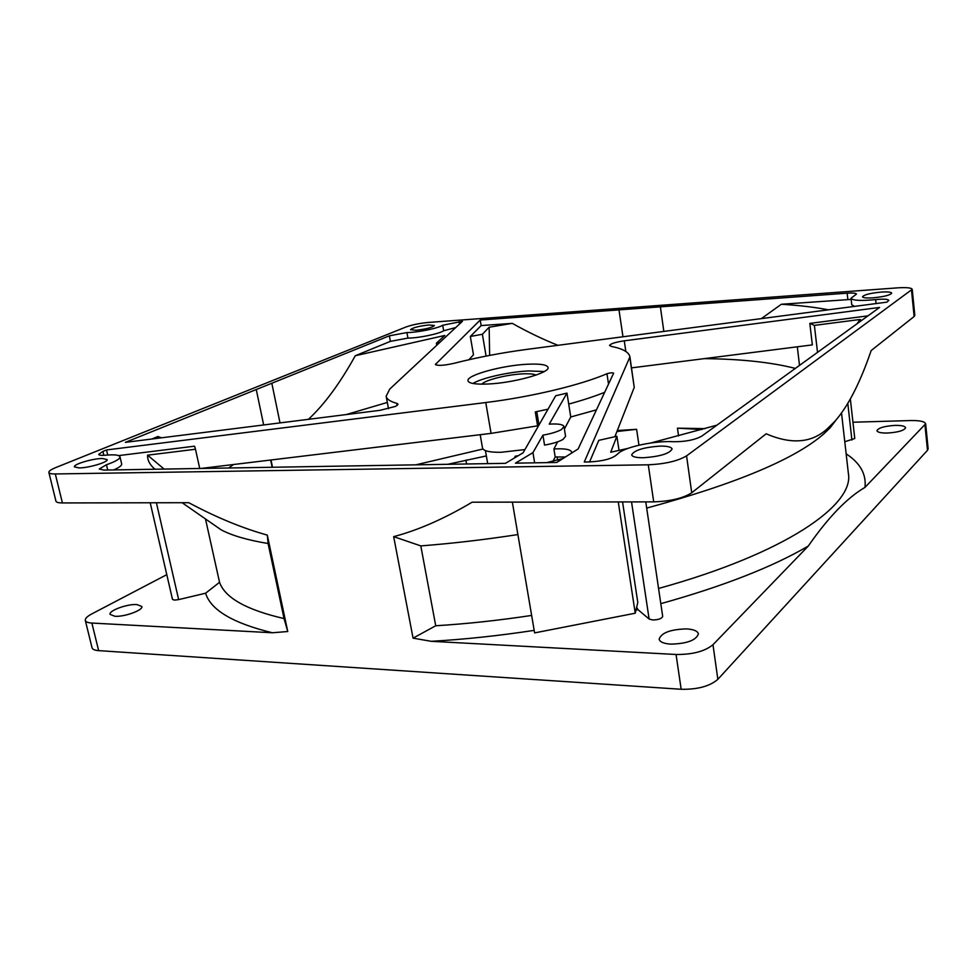 <?xml version="1.0" encoding="UTF-8"?>
<svg xmlns="http://www.w3.org/2000/svg" width="977" height="977" viewBox="0 0 977 977"><rect width="100%" height="100%" fill="white"/><g stroke="black" fill="none" stroke-linecap="round" stroke-linejoin="round"><path stroke-width="1.47" d="M563.998 426.534L561.445 429.526C557.366 431.822 551.199 433.703 542.931 435.156L544.555 445.097C552.811 443.643 558.966 441.751 563.021 439.406L565.561 436.353L563.998 426.534C563.131 424.397 558.209 423.603 549.233 424.14L566.978 393.108L555.693 395.77L523.086 452.815L505.463 463.33L103.916 470.096L99.263 469.009L106.469 464.734C115.616 461.547 120.122 458.897 119.988 456.796C119.206 454.952 114.492 454.415 105.87 455.184C101.461 455.563 99.068 455.306 98.689 454.39L102.915 451.411L103.843 455.331M388.504 408.74L386.147 396.247L389.738 389.09L462.426 321.323L442.691 325.243L443.668 330.763C439.345 333.816 418.095 338.189 407.922 338.091L390.397 341.364L355.274 355.738C339.959 383.363 324.34 404.551 308.414 419.328M455.746 327.551L443.668 330.763M635.966 610.136L637.957 609.636L649.119 619.027L652.795 619.992C658.583 619.797 661.881 618.575 662.687 616.365L645.773 501.897M673.666 441.726C656.336 440.603 628.345 446.135 619.271 452.522L616.572 454.891C611.834 458.787 603.017 461.132 590.12 461.901L584.258 461.999L629.921 356.886C628.993 352.184 622.886 348.704 611.602 346.469L609.55 345.516C610.393 343.745 615.302 342.182 624.266 340.814L879.593 307.437L701.73 436.157C694.83 439.919 685.475 441.775 673.666 441.726M386.147 396.247C386.709 399.19 390.263 401.559 396.809 403.354L398.066 404.209L395.624 406.371L379.98 410.328L125.361 442.349L389.371 335.807L390.397 341.364M875.648 299.597C883.562 298.84 887.946 299.096 888.826 300.379L886.933 302.137L526.994 349.375C501.592 352.758 477.264 357.399 454.012 363.322C443.79 365.569 437.586 365.948 435.4 364.458L480.208 320.029L847.144 293.173C852.897 292.807 855.999 293.112 856.463 294.089L851.028 298.254C852.53 300.586 860.737 301.026 875.648 299.597L876.064 303.554M836.776 419.084L830.059 427.877L823.721 433.959C794.753 459.178 735.742 483.884 646.689 508.089M517.883 534.566C484.507 539.707 452.156 543.481 420.806 545.899L393.67 536.642C418.266 530.157 444.413 518.677 472.111 502.202L653.711 501.873C670.527 501.274 683.204 498.233 691.728 492.774L766.163 433.788C791.785 444.84 812.388 442.96 827.934 428.158L834.932 421.221C847.987 406.505 860.065 382.96 871.166 350.56L914.13 316.511L914.826 315.388L912.225 289.314C911.456 287.763 906.473 287.287 897.313 287.873L428.5 322.434C419.67 323.265 412.111 324.791 405.834 327.051L55.921 467.507C51.06 469.497 48.716 471.134 48.874 472.441C49.204 473.491 51.341 473.992 55.31 473.955L648.276 464.808C665.178 464.014 677.94 461.034 686.562 455.868L912.225 289.314M150.214 502.776L172.489 599.377L174.419 600.11L178.644 599.609L205.61 593.21C210.702 610.002 232.966 623.179 272.388 632.766L91.887 623.057L98.64 650.633L681.164 689.273C697.578 689.567 709.815 686.269 717.839 679.345L927.491 450.299L928.138 448.773L925.646 423.81C924.816 421.514 919.882 420.428 910.869 420.55L852.945 422.223M442.691 325.243C438.355 328.26 417.081 332.607 406.908 332.559L389.371 335.807M542.931 435.156L532.953 452.607L515.453 463.159L556.743 462.463L578.115 448.968L613.641 373.153C612.371 372.579 610.136 372.762 606.961 373.727C580.765 385.048 531.427 396.918 485.764 402.536L106.53 449.945L102.915 451.411M881.156 292.086C887.653 291.683 891.158 292.038 891.708 293.137C890.206 295.176 883.941 296.752 872.913 297.838C866.465 298.217 862.996 297.863 862.508 296.776C863.998 294.736 870.214 293.173 881.156 292.086M660.11 446.098C667.45 446.025 671.443 446.99 672.091 448.993C669.575 453.621 660.012 456.54 643.403 457.749C636.186 457.773 632.278 456.821 631.667 454.855C634.207 450.238 643.684 447.319 660.11 446.098M428.903 324.975L434.399 325.524C432.347 327.515 426.204 329.102 415.958 330.263L410.548 329.701C412.612 327.71 418.73 326.135 428.903 324.975M102.255 458.494L107.128 459.581C108.496 462.048 88.883 467.934 79.161 467.934L74.411 466.847C73.165 464.319 92.607 458.518 102.255 458.494M487.694 384.022C513.426 383.069 550.393 372.75 548.024 367.413C546.986 364.69 540.098 363.627 527.36 364.238C502.08 365.374 466.053 375.278 467.983 380.81C468.838 383.424 475.408 384.498 487.694 384.022M280.008 422.907L271.826 383.24M161.449 437.806L157.969 436.511L151.85 439.015M272.168 467.262L270.653 460.033M256.255 389.53L263.668 424.958M270.983 459.996L272.498 467.262M106.53 449.945L107.726 455.026M616.939 431.492L636.613 429.318L617.317 430.527M482.98 449.017L415.787 464.844M486.363 455.929L447.698 464.307M705.04 428.634L677.464 428.17L701.938 429.526M387.319 402.439L346.212 414.578M355.274 355.738L444.767 335.465L436.414 343.196L436.768 345.235M436.414 343.196L439.699 342.512M468.887 359.731L473.479 354.773L470.328 336.467L482.382 334.268L486.094 356.092M618.991 309.868L622.96 336.784M663.835 331.423L660.379 306.839M795.351 368.414C771.268 362.259 740.884 359.011 704.197 358.632M797.305 346.798L799.516 365.398M631.533 367.877L812.339 344.893L809.823 323.411L814.378 325.39L817.529 352.416M628.04 448.37L610.698 452.241L616.89 436.267L619.027 450.409M616.89 436.267L598.816 440.334L589.571 461.913M518.237 455.709L515.343 456.186L514.39 458.005M678.551 435.937L677.464 428.17M636.613 429.318L638.958 445.207M166.786 574.659L91.777 613.922C87.161 616.389 85.011 618.563 85.317 620.432L92.058 647.812C92.522 649.4 94.72 650.34 98.64 650.633M485.239 456.149L486.387 456.137M466.017 460.741L466.994 459.947M895.14 425.386C884.393 426.106 878.335 427.877 876.955 430.71C877.505 432.322 880.949 433.104 887.287 433.043C898.107 432.335 904.213 430.564 905.594 427.731C905.007 426.094 901.515 425.313 895.14 425.386M534.187 630.373C498.807 635.758 464.502 639.398 431.26 641.315L676.06 654.48C692.559 654.614 704.869 651.354 712.99 644.71L808.297 546.045C772.343 567.051 723.175 586.261 660.818 603.664M670.833 644.136C687.026 643.672 696.21 640.253 698.384 633.89C697.615 631.008 693.633 629.335 686.452 628.895C670.417 629.383 661.319 632.815 659.133 639.166C659.854 641.987 663.749 643.648 670.833 644.136M85.317 620.432C85.756 621.946 87.942 622.813 91.887 623.057M114.92 616.279C124.58 617.024 143.424 610.088 141.812 606.473L136.853 604.543C127.266 603.859 108.569 610.662 110.083 614.374L114.92 616.279M844.775 441.738L854.765 438.502L850.344 398.982M925.646 423.81L864.975 487.389C866.44 474.175 860.163 462.988 846.155 453.841M48.874 472.441L55.958 501.201C56.312 502.337 58.461 502.911 62.418 502.935L188.756 502.703C216.332 517.419 242.504 528.215 267.295 535.103L268.101 543.505L284.038 618.551C246.473 609.904 224.966 597.814 219.544 582.292L205.61 593.21M658.571 588.459C785.178 553.532 854.448 504.987 848.378 473.491L841.515 412.966M268.101 543.505C247.499 540.11 231.818 535.543 221.083 529.79L210.397 522.353M205.488 518.958L219.544 582.292M420.806 545.899L435.73 625.756C466.737 623.863 498.71 620.419 531.647 615.425M864.975 487.389C847.108 497.806 828.227 517.358 808.297 546.045M267.295 535.103L287.751 631.521L272.388 632.766M287.751 631.521L284.038 618.551M435.73 625.756L413.063 638.152L431.26 641.315M637.957 609.636L636.65 607.254M393.67 536.642L413.063 638.152M512.375 502.129L534.614 632.901L635.233 613.214L637.798 602.443L622.557 501.934M618.27 501.946L635.233 613.214M614.875 436.731L634.244 387.393L629.921 356.886M629.957 358.254L634.244 387.393M200.908 468.459L491.065 433.385L537.582 425.838L538.779 423.847L536.776 411.598M552.909 461.4L555.192 456.967L565.414 456.992M555.192 456.967L553.898 448.98C564.657 448.333 570.58 449.383 571.692 452.095L571.521 453.133M563.118 458.445L546.705 462.634M566.978 393.108L570.751 416.984L564.388 429.05M557.659 441.824L553.898 448.98M532.953 452.607L534.639 462.842M570.751 416.984L596.458 409.851M537.582 425.838L535.298 411.903L548.036 409.18M568.699 404.075C582.683 400.277 594.675 396.357 604.69 392.302M480.195 434.692L482.504 447.991C483.395 450.971 489.526 452.412 500.908 452.302L524.942 449.567M535.994 375.107C533.833 373.971 529.375 373.556 522.658 373.873C507.148 374.545 484.946 380.102 481.844 384.156M544.262 371.529L528.459 370.942C509.127 371.834 481.991 377.916 472.868 383.472M194.802 447.319L194.545 446.184L118.632 455.6M557.977 345.308C543.603 339.678 528.362 332.363 512.266 323.363L481.16 325.573L470.328 336.467M482.382 334.268L489.147 327.222L489.636 355.396M512.266 323.363L489.147 327.222M157.969 436.511L156.064 438.49M119.988 456.796L121.661 463.941C121.905 465.516 119.231 467.519 113.637 469.937M194.545 446.184L195.485 449.249L147.588 455.172C147.38 460.216 149.847 464.905 154.964 469.241M650.816 442.996L716.947 425.154M809.823 323.411L867.967 315.852M814.378 325.39L859.943 319.491L857.134 323.692M861.702 320.395L859.943 319.491M854.57 306.387L851.749 304.763L851.028 298.254M851.162 299.402L781.368 304.262L761.376 318.612M828.398 309.819C814.708 307.193 799.039 305.337 781.368 304.262M480.208 320.029L481.16 325.573M466.591 463.99L465.919 460.179M195.485 449.249L199.735 468.484M233.454 464.527L228.667 467.995M147.588 455.172L164.112 469.082M631.533 501.922L649.119 619.027M396.809 403.354L397.199 405.467M156.405 502.764L178.644 599.609M847.792 403.379L851.907 440.041M712.99 644.71L717.839 679.345M924.999 425.264L927.491 450.299M911.517 290.364L914.13 316.511M686.562 455.868L691.728 492.774M55.31 473.955L62.418 502.935M676.06 654.48L681.164 689.273M648.276 464.808L653.711 501.873M606.961 373.727L608.524 384.12M485.764 402.536L491.065 433.385M847.144 293.173L847.853 299.548M459.092 321.567L459.52 324.034M435.693 363.847L435.889 364.946M106.469 464.734L107.714 470.035M406.908 332.559L407.922 338.091M624.266 340.814L625.842 351.464M830.059 427.877L834.932 421.221M221.083 529.79L182.125 502.715M487.694 463.635L485.435 450.605M557.635 460.216L557.098 456.857"/></g></svg>
